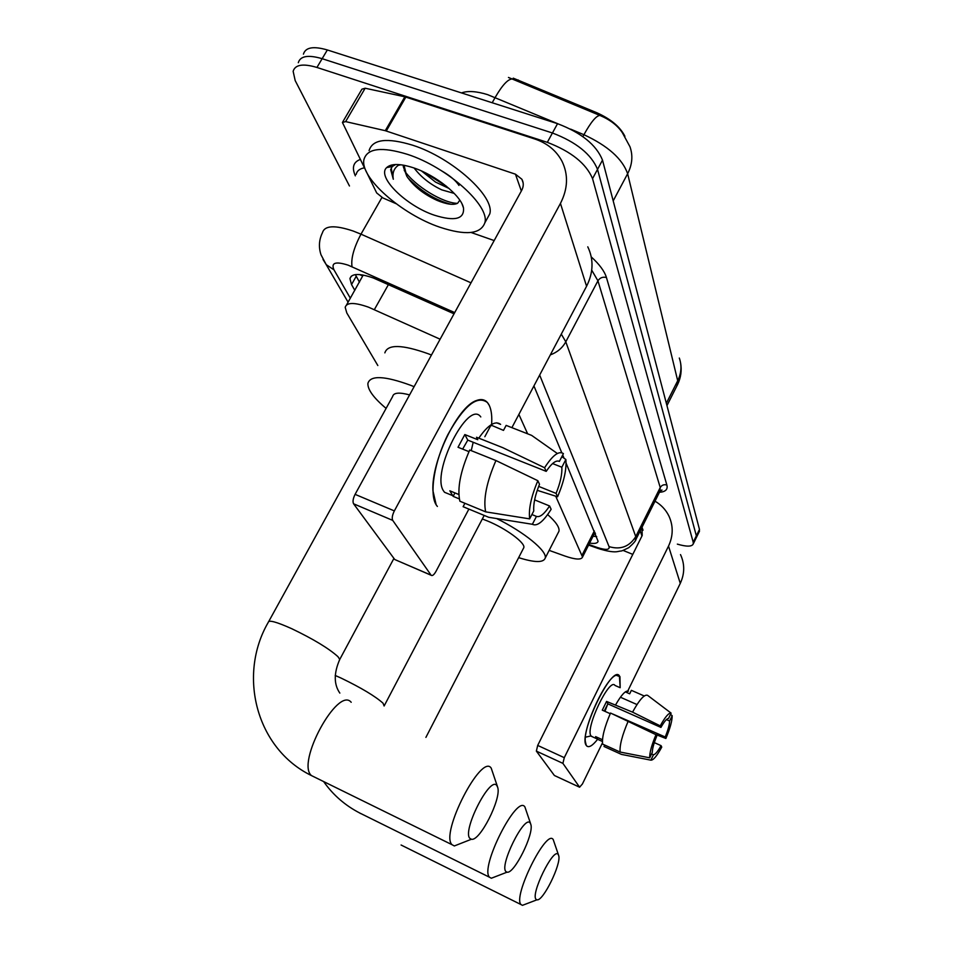 <?xml version="1.0" encoding="UTF-8"?>
<svg xmlns="http://www.w3.org/2000/svg" width="953" height="953" viewBox="0 0 953 953"><rect width="100%" height="100%" fill="white"/><g stroke="black" fill="none" stroke-linecap="round" stroke-linejoin="round"><path stroke-width="1.43" d="M440.119 339.208L368.549 307.188C354.48 302.232 346.689 302.28 345.189 307.319L346.821 312.989L377.829 365.523M513.214 78.158L596.804 112.728C610.813 119.042 620.177 126.892 624.918 136.291M346.523 304.972L363.2 275.072M549.166 550.381L564.891 556.028C575.409 559.649 581.294 559.995 582.533 557.052L555.706 496.179M527.628 433.806L518.885 414.412M679.31 358.042C681.931 365.571 681.395 373.147 677.702 380.747L627.634 173.708C632.315 164.559 633.09 155.553 629.957 146.714L622.38 132.741C617.651 125.558 610.158 119.78 599.902 115.432L508.449 77.455M349.465 185.99L295.18 80.564L293.143 71.32C295.096 64.613 303.018 63.327 316.932 67.449L547.308 142.342C571.181 151.515 586.262 163.618 592.552 178.64L693.212 542.233L696.345 535.824L696.024 538.254L696.345 535.824L597.531 169.36L696.345 535.824L699.466 529.439L699.133 531.881M547.308 142.342L552.43 132.991C576.279 142.116 591.313 154.243 597.531 169.36C591.313 154.243 576.279 142.116 552.43 132.991L322.15 58.693L552.43 132.991L557.541 123.676C581.366 132.753 596.352 144.904 602.499 160.116L699.466 529.439M298.301 62.719C300.29 55.953 308.236 54.607 322.15 58.693C308.236 54.607 300.29 55.953 298.301 62.719M303.435 54.154C305.472 47.316 313.442 45.923 327.344 49.961L557.541 123.676M454.033 313.811L373.338 277.978C359.341 273.166 351.538 273.38 349.942 278.621L351.526 284.566L354.814 290.355M359.46 282.159L355.362 274.619M693.212 542.233L693.272 543.889C691.973 546.784 686.66 546.855 677.345 544.127M589.597 543.091C594.684 543.901 597.507 543.305 598.091 541.304L566.094 463.134M564.045 458.214L562.711 455.01M561.746 452.699L533.93 385.941M596.697 536.587L593.064 536.253M439.845 227.207C401.88 214.485 359.555 177.52 363.975 159.437C367.322 148.18 381.808 146.488 407.431 154.338C447.279 167.097 490.378 206.11 484.815 222.883C480.562 234.235 465.576 235.677 439.845 227.207M369.073 150.622C372.504 139.233 387.025 137.435 412.649 145.213C452.484 157.853 495.405 196.985 489.735 213.96L486.757 219.369M413.411 167.788C435.807 175.102 461.192 195.651 463.492 207.957C464.456 219.13 454.807 221.561 434.532 215.247C406.3 206.003 376.399 176.853 386.644 167.609C391.183 163.428 400.105 163.487 413.411 167.788M404.024 165.262L406.752 176.174C413.542 186.192 423.632 194.257 437.046 200.38C446.695 204.371 453.557 205.324 457.631 203.239L459.811 200.201M421.548 170.992L435.533 182.083L449.066 188.468M414.126 168.038C421.131 177.21 430.339 184.489 441.751 189.861L454.259 193.411M458.977 185.454C455.951 180.713 450.281 175.9 441.966 171.04M406.752 176.174L403.262 166.501L403.715 165.203M395.686 164.5L392.255 166.501L390.659 169.61L393.315 179.235C392.183 173.101 393.863 168.443 398.354 165.286L400.939 164.774M424.18 172.219L446.504 186.3M407.693 177.663C421.286 191.458 435.735 200.333 451.043 204.287M394.971 164.535L393.196 165.691M404.239 170.42C414.996 186.371 443.336 203.239 457.452 203.346M393.363 164.69L392.028 166.549M391.778 167.061L391.302 168.49L393.315 179.235M436.188 504.864L432.912 490.604C431.268 461.181 457.845 406.383 476.345 400.57C482.242 398.318 486.554 399.938 489.282 405.43C491.498 410.195 492.236 416.949 491.522 425.681C492.236 416.949 491.498 410.195 489.282 405.43L487.4 402.511C477.191 394.947 464.051 405.573 447.993 434.401C434.342 461.347 429.088 494.011 436.188 504.864L437.379 506.46M396.126 203.704L382.88 197.926L376.673 192.935L342.425 122.46L345.629 121.603L385.274 130.692L404.846 96.789L534.824 139.007C547.296 143.212 556.361 150.645 562.032 161.331C568.476 174.721 567.94 188.742 560.447 203.406L394.351 510.903C392.291 515.12 391.743 518.277 392.719 520.386L353.587 503.803C352.527 501.683 353.027 498.526 355.088 494.357L521.708 190.326C523.709 186.443 523.769 182.75 521.887 179.259L515.454 174.185L385.274 130.692M342.806 121.817L361.914 89.189L365.154 88.224L404.846 96.789M587.787 246.827C593.802 259.454 593.397 272.606 586.571 286.257L511.892 427.647M395.566 559.876L431.078 575.159L392.719 520.386M431.078 575.159L431.173 575.278C432.412 576.124 434.02 574.826 435.986 571.371L468.888 509.081M394.685 559.411L353.587 503.803M494.166 240.573L471.104 232.484M529.665 518.873L533.775 510.927C533.227 504.006 535.145 495.119 539.505 484.279L537.849 480.705C531.178 496.608 528.45 509.331 529.665 518.873L485.661 511.856L459.882 501.207C457.095 488.603 460.359 471.544 469.698 450.03L495.941 460.537L537.849 480.705M546.212 471.366L544.58 467.744C552.68 455.2 558.958 450.495 563.426 453.628L559.387 461.419C556.111 459.846 551.716 463.17 546.212 471.366L467.78 440.119L462.646 449.113M559.387 461.419L558.41 461.038M459.334 498.907L453.128 496.346L449.84 490.807L458.846 494.512M452.115 495.405L444.527 492.284L443.598 490.998C430.625 473.248 468.257 398.807 480.788 416.938M490.747 424.978L503.494 430.387L506.138 425.395L531.643 435.39L557.35 453.497M478.787 438.154C488.007 424.895 495.286 420.309 500.623 424.383L496.62 422.81M544.58 467.744L502.743 447.66L476.512 437.248L477.787 439.714L464.826 434.556L458.024 447.255L468.959 451.639M464.909 503.279L463.11 506.698L488.71 517.288L532.382 524.281L536.456 516.407L531.905 514.537M552.585 463.563L561.853 467.232L565.856 459.501L561.853 456.666M565.856 459.501C566.737 469.221 563.985 481.646 557.588 496.775L556.075 493.392L538.659 486.387M537.23 490.33L557.588 496.775M534.621 499.884L549.595 505.972L551.144 509.295C543.389 521.648 537.135 526.652 532.382 524.281M561.853 467.232C562.234 474.225 560.304 482.945 556.075 493.392M549.595 505.972C544.258 514.096 539.874 517.574 536.456 516.407M485.661 511.856C483.147 499.301 486.578 482.194 495.941 460.537M473.188 442.275L471.235 450.65M453.128 496.346L454.95 492.904M467.78 440.119L464.826 434.556M484.839 436.724L490.855 425.419M470.186 838.64L471.449 839.236C479.776 841.654 501.409 799.007 497.764 787.571L496.811 785.51C489.973 775.385 461.288 832.362 470.186 838.64M460.537 843.524L454.331 845.954L452.032 844.703C439.845 833.72 481.468 752.918 491.2 768.106L497.454 786.582M409.587 394.911C399.188 392.124 393.541 392.648 392.66 396.472L268.794 621.392M386.096 408.384C373.6 397.877 367.536 389.539 367.906 383.38C370.372 375.125 384.678 375.78 410.814 385.357L414.102 386.68M384.857 352.872C387.609 344.14 402.047 344.438 428.171 353.742L431.447 355.028M506.114 871.709L507.079 872.162C514.096 874.27 534.037 834.232 530.881 824.548L530.142 822.951C524.495 814.422 498.669 866.611 506.114 871.709M495.965 876.45L491.343 878.237L489.58 877.272C479.371 868.278 516.824 794.087 524.889 806.905L530.618 823.726M536.241 899.441L536.992 899.799C542.972 901.657 561.472 863.954 558.72 855.651L558.136 854.4C553.395 847.098 529.916 895.236 536.241 899.441M525.973 903.992L522.447 905.338L521.065 904.588C512.38 897.107 546.414 828.526 553.193 839.522L558.494 854.972M523.304 548.63L523.828 547.606C525.413 542.829 505.864 528.415 487.376 520.934L482.325 518.98M496.656 518.563C524.388 532.227 547.308 551.096 545.247 558.029C543.555 562.818 534.693 562.687 518.646 557.648M547.653 514.584C555.849 521.815 559.625 527.343 558.994 531.155L558.077 532.965M586.274 745.401L585.273 741.231C583.653 725.459 606.144 677.571 616.162 675.26L619.962 676.666L620.165 687.697L619.402 675.796C611.993 664.05 577.923 735.347 586.274 745.401C588.382 748.212 592.17 746.175 597.614 739.302C592.516 745.758 588.859 747.95 586.631 745.877L586.274 745.401M655.009 501.183C661.132 504.78 665.742 509.676 668.839 515.871C673.402 525.746 673.294 535.824 668.518 546.105L564.283 757.671L562.901 763.365L536.36 751.119L537.695 745.425L642.203 535.479L641.988 527.307M680.502 554.586C684.85 564.021 684.766 573.623 680.275 583.379L626.991 692.617M554.598 775.587L579.591 787.19L562.901 763.365M579.591 787.19L582.414 783.985L602.439 742.935M554.36 775.456L536.36 751.119M632.792 554.384L623.107 550.429M585.988 737.062L591.063 735.907M649.696 757.814L652.293 752.394C652.352 748.701 653.818 743.304 656.7 736.24L655.986 734.703C651.626 745.127 649.529 752.822 649.696 757.814L620.141 752.048L602.606 744.102C601.819 737.598 604.464 727.234 610.528 713.035L655.986 734.703M660.929 727.413L660.226 725.864L632.554 712.141C639.439 699.669 644.454 694.07 647.599 695.345L671.115 713.13L668.541 718.479C666.826 718.502 664.289 721.481 660.929 727.413L607.847 703.85L604.238 711.033M636.997 704.553L620.403 697.227M602.391 741.47L597.054 739.051L595.613 736.621L602.475 739.731M592.528 736.836L590.955 735.859C585.011 728.402 609.575 677.035 614.995 685.445L619.653 687.494M644.24 695.988L631.374 690.341L629.683 693.808L625.323 691.89M615.721 704.684C621.427 694.749 625.656 690.246 628.42 691.163L628.11 691.032M632.554 712.141L606.561 701.432L602.284 710.152L610.242 713.702M604.714 745.055L604.011 746.497L621.463 754.407L650.875 760.16L653.448 754.764L651.566 753.918M660.226 725.864C665.182 716.882 668.815 712.63 671.115 713.13M666.421 719.598L669.625 721.004L672.175 715.679L670.495 714.405M672.175 715.679C672.21 720.79 670.114 728.39 665.885 738.48L665.218 736.991L612.97 714.119M654.961 734.191L665.885 738.48M654.318 742.625L661.072 745.651L661.751 747.116C656.915 755.979 653.293 760.327 650.875 760.16M669.625 721.004C669.494 724.756 668.029 730.093 665.218 736.991M661.072 745.651C657.773 751.536 655.235 754.573 653.448 754.764M620.141 752.048C619.474 745.58 622.19 735.204 628.277 720.945M607.669 704.172L604.976 711.355M597.054 739.051L597.769 737.598M607.847 703.85L606.561 701.432M388.467 284.518L374.374 309.594M362.259 274.905L362.676 275.905L359.579 274.571M518.325 80.016L517.67 81.184M596.804 112.728L596.173 113.907M594.338 530.928L582.176 554.968M557.981 123.807L487.519 94.609C476.5 91.214 467.828 90.642 461.502 92.917M512.5 78.98C508.14 78.837 502.362 84.996 495.179 97.444L492.201 102.745M676.904 385.905L677.702 380.747L666.338 403.274M613.196 200.88L627.634 173.708C622.452 158.853 607.883 145.845 583.915 134.707C590.908 122.103 596.233 115.682 599.902 115.432M582.879 136.613L583.915 134.707L570.668 129.143M327.344 49.961L316.932 67.449M602.499 160.116L592.552 178.64M356.208 276.322L351.526 284.566M454.7 312.596L348.179 265.172C335.587 261.17 330.846 262.718 333.967 269.83L350.347 298.218M322.996 259.43L326.224 264.648L320.994 254.761C318.505 247.089 319.005 239.727 322.471 232.687C324.604 225.456 334.837 224.908 353.182 231.031L360.984 234.164L381.939 197.474M348.095 302.208L326.224 264.648L333.967 269.83M355.338 175.84C351.681 167.561 353.313 162.105 360.222 159.473M364.332 167.847C359.65 168.729 356.934 170.897 356.196 174.351M591.253 256.905C599.497 264.422 604.559 271.295 606.442 277.514L666.874 485.029C667.993 489.437 665.516 491.855 659.428 492.308M561.293 334.122L565.796 341.805L597.936 280.801L591.718 270.152M352.038 266.745C350.823 258.68 353.801 247.816 360.984 234.164L471.008 282.827M550.322 354.897C557.279 352.3 562.437 347.94 565.796 341.805L635.758 536.599L660.238 487.531L597.936 280.801C599.973 277.716 602.808 276.62 606.442 277.514M588.871 544.52L597.174 547.439C605.858 550.274 609.825 550 609.05 546.617C620.498 550.024 629.397 546.688 635.758 536.599L635.377 540.518M659.738 491.7L660.238 487.531C661.799 485.053 664.015 484.219 666.874 485.029M609.05 546.617L539.672 375.077M600.414 549.238L597.174 547.439M586.571 286.257L560.447 203.406M521.339 191.005L515.454 174.185M405.859 97.063L386.287 130.978M355.088 494.357L394.351 510.903M365.154 88.224L345.629 121.603M339.304 660.322L339.768 659.416L337.922 656.641C328.761 648.397 313.323 639.058 291.618 628.646C276.358 621.821 268.567 619.724 268.246 622.369C237.511 675.248 256.131 748.677 311.5 775.599L314.764 777.195M351.192 702.278C337.981 685.826 295.799 763.055 311.5 775.599L452.032 844.703M384.13 706.006L383.035 703.195C375.172 696.178 361.223 687.828 341.198 678.131L335.206 675.451M323.865 781.889C333.264 795.159 345.296 805.571 359.936 813.112L360.353 813.481M521.065 904.588L401.082 845.013M680.275 583.379L668.518 546.105M641.965 535.955L640.19 530.892M537.695 745.425L564.283 757.671M594.469 533.454L595.506 533.716M594.982 532.453L582.533 557.052M680.609 363.01C681.895 370.372 680.93 377.459 677.726 384.273L666.957 405.621M699.514 531.119L693.272 543.889M351.359 276.132L349.942 278.621M588.585 545.092L598.174 548.463C607.478 551.418 614.101 552.442 618.032 551.513C622.988 550.334 618.95 552.442 628.754 547.677C633.566 543.401 635.985 540.589 636.032 539.255L660.393 490.39L662.013 490.056L659.869 491.414M462.11 204.156L463.492 207.957M403.262 166.501L403.977 165.25M392.255 166.501L386.644 167.609M484.815 222.883L489.735 213.96M390.659 169.61L391.302 168.49M523.161 182.964L521.887 179.259M394.792 559.53L431.173 575.278M471.449 839.236L454.331 845.954M393.934 558.398L339.768 659.416C333.753 673.116 333.776 684.349 339.84 693.093M507.079 872.162L491.343 878.237M359.936 813.112L489.58 877.272M484.195 515.418L384.464 705.351M536.992 899.799L522.447 905.338M545.247 558.029L558.994 531.155M523.828 547.606L425.896 737.396M643.037 530.213L642.096 527.497M554.384 775.492L579.627 787.226M596.423 738.599L591.229 736.24"/></g></svg>
